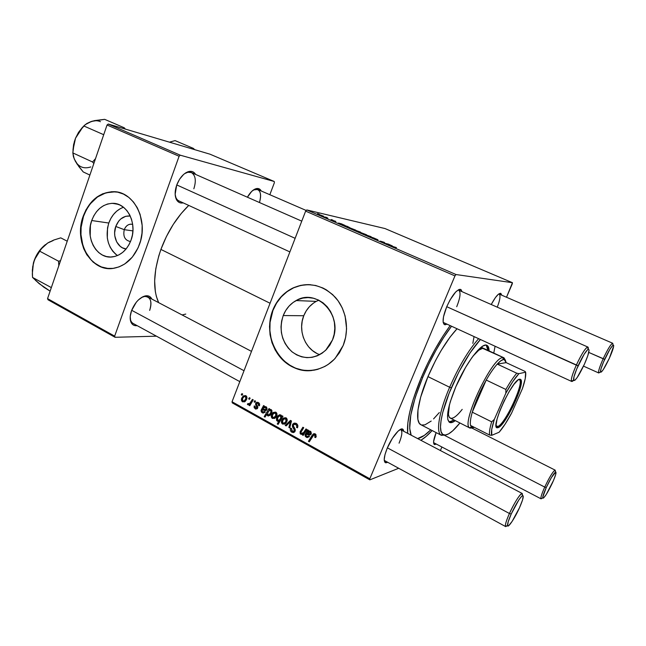 <?xml version="1.0" encoding="UTF-8"?>
<svg xmlns="http://www.w3.org/2000/svg" width="646" height="646" viewBox="0 0 646 646"><rect width="100%" height="100%" fill="white"/><g stroke="black" fill="none" stroke-linecap="round" stroke-linejoin="round"><path stroke-width="0.97" d="M124.258 229.677C122.869 236.501 124.953 240.449 130.508 241.531C124.953 240.449 122.869 236.501 124.258 229.677L132.915 230.888L124.258 229.677C125.599 226.294 127.771 224.453 130.775 224.146L132.664 224.38C128.885 223.645 126.083 225.414 124.258 229.677L115.771 226.463L124.258 229.677M126.107 248.952C117.572 248.193 112.097 236.153 115.771 226.463L118.751 221.037L120.81 218.929L125.671 216.305L130.242 216.006C123.628 215.578 118.799 219.059 115.771 226.463L114.633 232.786L114.818 235.984L116.668 241.879L120.237 246.36L122.506 247.854L126.107 248.952M123.491 207.253C116.668 209.797 111.774 215.053 108.803 223.031L91.716 220.528C95.955 209.675 102.876 203.942 112.477 203.329C126.963 202.674 137.566 223.258 131.073 240.054L128.942 244.786L126.123 248.936L122.74 252.344L118.921 254.887L114.818 256.462L110.595 257.019L106.42 256.543L102.439 255.065L98.814 252.643L95.681 249.372L93.137 245.383L91.288 240.829L90.198 235.879L90.416 225.535L91.716 220.528L93.759 215.877L96.472 211.759L99.75 208.327L103.481 205.719L107.519 204.031L111.726 203.345L115.925 203.684L119.962 205.048L123.677 207.398L126.923 210.636L129.571 214.642L131.501 219.269L132.656 224.332L132.971 229.621L132.43 234.934L131.073 240.054C127.302 249.663 121.262 255.259 112.945 256.833C97.288 259.765 84.957 238.245 91.716 220.528L108.803 223.031C104.967 236.888 107.85 247.741 117.451 255.574M114.988 191.814L105.96 192.799L97.465 196.965L90.214 203.918L86.37 209.805L83.471 216.434C74.968 239.222 88.074 267.484 108.221 268.51L101.495 266.976L96.052 264.133L91.215 260.023L85.482 251.843L82.858 245.351L80.968 234.643L81.121 227.247L83.471 216.434C89.681 200.518 99.864 192.29 114.011 191.757L113.68 191.692C134.045 191.41 148.709 220.601 139.488 244.358C134.239 257.73 125.857 265.668 114.35 268.179C91.579 273.145 73.378 242.032 83.14 216.386L81.291 223.524L80.564 230.905L81.614 241.838L83.705 248.645L86.83 254.774L93.218 262.203L101.164 266.951L107.018 268.397L113.058 268.381L119.058 266.887L124.775 263.956L132.341 257.108L138.083 247.846L140.618 240.724L141.999 233.174L142.16 225.494L140.117 214.432L137.315 207.786L133.488 202.036L128.812 197.41L123.459 194.075L117.661 192.153L111.637 191.709L102.706 193.784L97.134 196.901L92.12 201.261L86.031 209.748L83.14 216.386C89.35 200.462 99.532 192.225 113.68 191.692M318.809 300.196L316.257 301.375C310.54 304.532 306.374 309.321 303.773 315.733L283.223 315.555C285.912 308.861 290.215 303.854 296.126 300.56C316.928 287.704 343.43 315.636 332.472 339.99L329.815 345.158L326.303 349.631L322.079 353.225L317.315 355.817L312.196 357.311L306.923 357.65L301.698 356.842L296.732 354.912L292.194 351.957L288.269 348.089L285.088 343.462L282.762 338.246L281.39 332.633L281.002 326.844L281.624 321.078L283.223 315.555L285.75 310.476L289.109 306.043L293.187 302.409L297.838 299.72L302.877 298.089L308.118 297.58L313.367 298.226L318.421 300.01L323.081 302.877L327.159 306.713L330.486 311.38L332.932 316.693L334.394 322.443L334.806 328.402L334.16 334.329L332.472 339.99L325.689 350.253C314.634 359.451 303.362 359.927 291.863 351.69C281.624 341.774 278.741 329.726 283.223 315.555L303.773 315.733C297.54 330.582 305.356 349.914 319.754 354.654M310.678 284.716C304.694 284.313 298.961 285.37 293.478 287.882C283.982 292.476 277.134 300.002 272.935 310.451L272.669 310.443C276.868 299.994 283.715 292.468 293.219 287.866C308.804 281.64 322.871 284.838 335.427 297.467C346.377 309.805 349.623 329.581 343.204 345.449L345.642 337.301L346.587 328.757L345.109 315.975L342.267 307.972L338.068 300.77L332.69 294.649L326.359 289.852L322.919 288.003L315.652 285.484L308.126 284.611L300.624 285.387L293.429 287.769L286.816 291.645L281.026 296.861L276.254 303.208L272.669 310.443L270.399 318.316L269.527 326.521L270.068 334.765L272.014 342.76L275.301 350.197L282.488 359.741L291.847 366.629L298.936 369.423L306.406 370.642L313.964 370.198L317.687 369.359L324.833 366.46L328.192 364.425L334.289 359.289L339.36 352.877L343.204 345.449L335.217 358.288C322.168 372.782 300.503 374.414 285.912 362.777C271.239 351.246 265.595 328.596 272.669 310.443L272.935 310.451C260.887 338.504 283.675 374.519 312.147 370.457L312.139 370.457M289.884 251.916L178.934 200.914C176.972 199.969 175.728 198.007 175.203 195.019L176.616 199.913C174.638 196.126 174.662 191.184 176.705 185.079L175.155 194.293L176.253 199.218L178.853 202.263L180.605 202.933L183.23 202.884C180.371 203.433 178.167 202.44 176.616 199.913M133.181 323.485C131.461 322.507 130.46 320.674 130.177 317.969L131.122 322.524C129.741 319.455 129.878 315.498 131.542 310.637L130.226 316.467L130.67 321.377L132.769 324.623L134.344 325.463L137.162 325.657C134.4 326.004 132.382 324.962 131.122 322.524M384.782 460.687L385.387 462.673C383.393 461.115 383.999 456.302 387.212 448.235L385 454.574L384.217 459.532L384.951 462.35L385.856 462.819L387.762 462.31L385.387 462.673M443.802 322.677L443.132 322.096L444.529 324.639C442.074 322.717 442.785 316.79 446.669 306.858L443.487 316.879L443.108 321.813L444.182 324.445L445.215 324.76L447.008 324.147L444.529 324.639M433.846 442.785L434.411 444.513C432.925 443.35 433.498 439.385 436.131 432.602L433.611 441.549L433.967 444.109L434.605 444.577L436.292 444.068L434.411 444.513M432.142 430.543C428.04 435.008 424.277 438.254 420.853 440.281L426.166 436.397L432.142 430.543M407.666 433.353C406.536 421.079 411.042 402.539 421.176 377.749L413.295 399.066L409.798 411.849L407.852 422.847L407.666 433.353M160.911 249.429L270.068 303.249L160.911 249.429L158.763 255.953L155.783 268.793L154.644 280.873L155.355 291.669L156.372 296.449L158.666 302.651C152.666 289.311 153.417 271.57 160.911 249.429C167.524 231.704 176.802 217.04 188.737 205.42L181.219 213.511L173.281 224.388L166.402 236.549L160.911 249.429M232.277 402.886L369.835 479.865L398.687 468.269L369.835 479.865L369.819 478.775L232.043 401.755L305.631 211.129L454.954 275.899L369.819 478.775L454.954 275.899L456.019 274.534L512.448 282.706L385.008 228.555L306.777 209.942L456.019 274.534L512.448 282.706L512.254 283.917L506.504 297.249L512.448 282.706L385.008 228.555L306.777 209.942L305.631 211.129L306.777 209.942L456.019 274.534L454.954 275.899L305.631 211.129L232.043 401.755L369.819 478.775L369.835 479.865L232.277 402.886L232.043 401.755L232.277 402.886M441.904 447L440.386 450.528L441.904 447M380.421 241.16L384.265 242.339L380.421 241.16M335.855 221.4L330.897 219.793L335.855 221.4M341.427 223.823L345.15 225.502L339.069 223.435L341.427 223.823L338.488 223.048L339.723 223.726L345.045 225.519L341.427 223.823M349.841 227.836L355.704 230.097L349.841 227.836M396.474 247.604L389.393 245.44L396.474 247.604M360.605 232.221L356.649 231.276L357.682 231.413L354.888 230.194L360.476 232.084L355.332 230.218L357.682 231.413L356.649 231.276L360.605 232.221M364.392 234.385L371.216 236.694L369.229 236.476L368.317 236.081L370.101 236.315L364.392 234.385L370.101 236.315L368.317 236.081L369.229 236.476L371.216 236.694L364.392 234.385M372.314 237.413L377.942 239.779L373.671 237.93L375.124 239.02L371.765 237.825L370.206 236.88L374.195 238.608L372.314 237.413L374.139 238.608L371.523 237.72L375.124 239.02L373.251 237.817L377.773 239.763L372.314 237.413M317.549 213.624L319.213 214.222L317.549 213.624M360.71 232.536L366.605 234.805L360.71 232.536M388.456 244.148L392.413 245.965L386.736 244.059L385.727 243.469L388.456 244.148L385.735 243.477L387.099 244.22L392.3 245.956L388.456 244.148M384.863 242.888L380.26 241.128L384.863 242.888M347.225 226.326L349.534 227.642L341.661 224.792L347.225 226.326L341.661 224.792L349.914 227.731L347.225 226.326M317.856 214.004L323.646 216.24L317.856 214.004M325.439 217.032L327.102 217.629L325.439 217.032M327.885 218.219L323.727 216.781L327.885 218.219M331.236 219.535L332.9 220.133L331.236 219.535M254.758 400.706L254.08 401.86L254.912 402.313L255.566 401.15L254.758 400.706L254.08 401.86L254.912 402.313L255.566 401.15L254.758 400.706M249.324 397.702L248.645 398.857L249.469 399.309L250.123 398.146L249.324 397.702L248.645 398.857L249.469 399.309L250.123 398.146L249.324 397.702M259.426 405.777L259.337 403.459L258.158 402.442L256.833 402.272L255.55 404.016L256.817 407.723L255.509 408.062L255.041 406.277L254.185 405.946L254.144 407.674L255.784 409.12L257.512 408.385L257.73 406.625L256.462 404.194L257.165 403.144L258.505 403.782L258.521 405.559L259.426 405.777C259.91 404.356 259.547 403.274 258.335 402.539L256.163 402.636L255.695 403.338L255.646 404.727L256.938 407.158L256.607 408.038L255.622 408.127L255.041 406.277L254.185 405.946L255.267 408.902L257.213 408.748L257.681 408.03L256.486 404.364L256.777 403.346L257.98 403.314L258.521 405.559L259.426 405.777M269.834 409.015L269.002 408.563L264.19 416.662L265.022 417.122L266.887 414.062L267.21 415.338L268.373 416.024L270.989 414.288L271.909 412.156L271.853 410.485L270.916 409.499L269.342 409.83L269.834 409.015L269.002 408.563L264.19 416.662L265.022 417.122L266.887 414.062L267.759 415.846L270.391 415.039L271.619 413.052L271.134 409.596L269.342 409.83L269.834 409.015M296.159 423.388L294.075 423.098L292.412 425.036L292.468 426.828L294.318 429.978L293.914 431.197L292.856 431.423L291.774 430.777L291.507 428.508L290.635 428.137L290.385 428.863L290.466 430.575L291.427 431.94L293.292 432.61L294.576 431.996L295.303 429.873L293.365 426.005L293.429 424.995L294.406 424.139L295.9 424.535L296.845 425.746L296.571 427.458L297.467 427.813L297.774 425.27L297.144 424.139L296.159 423.388L293.009 423.824L292.557 424.616L293.155 427.999L294.237 429.735L294.035 431.076L292.331 431.205L291.507 428.508L290.547 428.33C290.014 430.01 290.458 431.318 291.879 432.231L294.689 431.867L295.101 431.124L294.931 428.637L293.341 425.9L293.672 424.583L295.682 424.406L296.885 426.013L296.571 427.458L297.467 427.813C298.258 425.908 297.822 424.43 296.159 423.388M285.936 417.752L283.384 418.035L281.454 421.337L282.197 423.808L284.716 424.147L286.994 421.2L286.695 418.414L285.936 417.752L282.754 418.616L281.745 420.32C281.091 421.862 281.381 423.122 282.609 424.099L285.863 423.219L286.905 421.442C287.502 419.908 287.179 418.681 285.936 417.752M305.97 428.944L303.402 432.909L301.278 433.474L300.939 432.319L303.733 427.709L302.877 427.232L300.124 431.722L300.196 433.741L301.246 434.322L302.934 433.918L302.328 434.92L303.192 435.396L306.834 429.42L305.97 428.944L303.781 432.449L301.278 433.474L300.939 432.319L303.733 427.709L302.877 427.232L300.067 431.867L300.673 434.144L302.934 433.918L302.328 434.92L303.192 435.396L306.834 429.42L305.97 428.944M316.072 436.809L315.829 434.387L314.739 433.692L313.391 433.862L308.433 441.315L309.305 441.799L313.843 434.847L315.038 435.178L314.747 437.229L315.781 437.407L315.183 433.878L312.389 434.887L308.433 441.315L309.305 441.799L313.181 435.501L314.699 434.903L315.143 436.486L314.747 437.229L315.66 437.592L316.072 436.809M308.546 430.365L307.666 429.873L305.017 434.92L305.413 436.51L307.165 437.6L309.442 436.583L308.635 435.993L307.787 436.664L306.357 436.244L305.954 435.396L306.479 434.225L309.822 435.202L311.356 433.224L310.702 431.447L308.303 431.229L308.546 430.365L307.666 429.873L305.138 434.524L306.333 437.285L309.442 436.583L308.635 435.993L306.737 436.51L306.043 434.936L306.479 434.225L308.021 434.79L310.879 434.483L311.154 433.967L310.387 431.237L308.303 431.229L308.546 430.365M282.237 415.854L281.583 416.928L281.139 415.217L279.411 414.748L277.021 417.001L276.44 418.56L276.633 420.473L277.699 421.297L278.967 421.103L277.255 423.938L278.087 424.406L282.972 416.258L282.237 415.854L281.583 416.928L280.695 414.861L277.885 415.758L276.722 417.647L277.287 421.144L278.967 421.103L277.255 423.938L278.087 424.406L282.972 416.258L282.237 415.854M290.482 420.401L285.225 425.415L286.13 425.916L290.474 421.62L288.875 427.442L289.723 427.91L291.507 420.966L290.482 420.401L285.225 425.415L286.13 425.916L290.474 421.62L288.875 427.442L289.723 427.91L291.507 420.966L290.482 420.401M275.753 412.14L273.226 412.423L271.312 415.709L272.047 418.172L274.542 418.495L276.787 415.556L276.496 412.794L275.753 412.14L272.741 412.859L271.603 414.7C270.949 416.242 271.239 417.494 272.459 418.463L275.551 417.704L276.698 415.798C277.296 414.28 276.981 413.06 275.753 412.14M264.408 406.027L263.568 405.559L261.041 410.517L261.42 412.059L263.084 413.109L265.256 412.083L264.489 411.518L263.681 412.18L262.316 411.793L261.929 410.969L262.429 409.814L265.619 410.727L267.081 408.781L266.459 407.053L264.174 406.867L264.408 406.027L263.568 405.559L261.154 410.129L262.292 412.81L265.256 412.083L264.489 411.518L262.68 412.043L262.018 410.517L262.429 409.814L266.402 410.299L266.895 409.516L266.16 406.851L264.174 406.867L264.408 406.027M245.755 395.602L243.308 395.909L241.459 399.155L242.169 401.562L244.584 401.869L246.675 399.196L246.481 396.232L245.755 395.602L243.211 395.99L241.741 398.154C241.111 399.672 241.386 400.908 242.565 401.844L245.181 401.449L246.675 399.196C247.248 397.694 246.942 396.491 245.755 395.602M252.425 399.414L249.945 403.249L248.839 403.92L248.096 403.427L247.386 404.243L247.701 404.679L249.703 404.065L248.985 405.276L249.8 405.728L253.24 399.866L252.425 399.414L249.703 403.484L248.419 403.855L248.096 403.427L247.386 404.243L247.838 404.776L249.703 404.065L248.985 405.276L249.8 405.728L253.24 399.866L252.425 399.414M241.919 393.624L241.249 394.771L242.064 395.223L242.718 394.068L241.919 393.624L241.249 394.771L242.064 395.223L242.718 394.068L241.919 393.624M48.03 299.784L115.053 337.285L156.453 336.178L115.053 337.285L114.657 336.138L47.554 298.622L107.042 125.001L179.095 156.251L114.657 336.138L179.095 156.251L180.299 155.201L274.243 181.494L209.998 154.192L108.27 124.024L180.299 155.201L274.243 181.494L274.38 182.689L269.834 194.721L274.38 182.689L274.243 181.494L209.998 154.192L108.27 124.024L107.042 125.001L108.27 124.024L180.299 155.201L179.095 156.251L107.042 125.001L47.554 298.622L114.657 336.138L115.053 337.285L48.03 299.784L47.554 298.622L48.03 299.784M261.226 190.99L258.481 188.6L255.267 188.939L251.714 191.377L247.402 197.224C250.196 192.25 253.24 189.367 256.527 188.559C258.626 188.212 260.193 189.02 261.226 190.99M151.85 299.074L150.365 297.031L148.846 296.11L145.003 295.965L142.831 296.756L138.389 299.938L136.306 302.207L131.542 310.637C135.087 302.175 139.867 297.225 145.891 295.795C148.661 295.513 150.647 296.603 151.85 299.074M195.665 174.452L193.679 172.264L191.975 171.489L187.938 171.779L185.765 172.829L183.601 174.452L179.645 179.136L176.705 185.079C179.733 177.537 183.835 172.999 189.02 171.473C191.919 170.932 194.131 171.925 195.665 174.452M182.083 314.941L185.757 314.077M191.329 172.547L187.816 172.256L184.506 173.709C187.033 172.094 189.31 171.707 191.329 172.539C195.552 175.227 196.392 180.638 193.848 188.769M141.531 297.475C143.977 296.256 146.077 296.086 147.837 296.966C151.221 299.268 151.834 303.749 149.67 310.411C152.278 301.407 150.591 296.756 144.615 296.457L141.531 297.475M253.426 189.964L257.689 189.456C260.814 191.418 261.404 195.77 259.466 202.529C261.719 193.808 260.354 189.383 255.356 189.246L253.426 189.964M501.748 295.19L500.497 293.292L498.316 294.31L495.417 297.572L491.226 304.516C495.393 296.74 498.599 293.034 500.852 293.389L501.748 295.19M461.979 291.645L461.147 289.763L460.17 289.311L458.894 289.537L455.648 292.024L450.036 299.962L446.669 306.858C452.143 295.028 456.827 289.23 460.719 289.456L461.979 291.645M403.798 431.326L403.233 429.582L402.393 428.992L401.231 429.057L398.106 431.116L392.38 438.351L387.212 448.235C391.67 437.35 400.076 427.127 402.741 429.138L403.798 431.326M450.165 325.6L443.213 335.702L435.323 348.832L427.862 363.068L421.176 377.749C429.735 357.747 439.401 340.361 450.165 325.6M612.747 343.276L612.957 344.609L612.416 343.309C610.397 344.811 607.313 349.97 603.17 358.78C607.805 349.001 610.995 343.834 612.747 343.276L499.116 294.051C500.715 295.432 500.101 299.809 497.267 307.173C500.085 299.857 500.707 295.48 499.148 294.059L500.852 293.389M587.9 347.055L588.223 349.139C588.441 347.475 588.159 346.797 587.384 347.104C584.759 348.961 581.069 354.969 576.313 365.135C581.747 353.645 585.607 347.621 587.9 347.055L458.733 290.215C460.978 292.162 460.299 297.669 456.714 306.729C460.283 297.733 460.969 292.234 458.781 290.24L460.719 289.456M522.267 493.512L522.501 495.458L521.807 493.528C518.827 495.708 514.701 502.37 509.428 513.505L387.374 447.848L509.428 513.505C506.48 520.159 505.148 524.399 505.414 526.224L507.336 525.683L505.681 526.611C504.792 525.586 506.044 521.217 509.428 513.505L511.236 513.974C516.065 503.783 519.844 497.67 522.566 495.643C524.043 495.652 523.018 499.681 519.497 507.74L522.517 500.069L523.203 495.902L522.186 495.862L521.265 496.717L518.778 500.028L511.236 513.974L508.176 521.807L507.611 525.82L508.725 525.658L512.165 521.338L519.497 507.74C514.919 518.011 507.998 528.444 507.538 525.634C507.304 523.954 508.539 520.07 511.236 513.974L509.428 513.505C514.079 503.064 520.983 492.381 522.267 493.512L400.803 429.752C402.62 431.31 402.038 435.784 399.066 443.172C402.022 435.84 402.611 431.375 400.835 429.768L402.741 429.138M308.376 284.628L300.875 285.403L293.688 287.785L287.082 291.661L281.285 296.869L276.52 303.216L272.935 310.451L270.052 322.386L269.891 330.647L271.142 338.803L273.767 346.547L277.683 353.612L282.754 359.717L288.794 364.643L295.593 368.196L302.901 370.206L310.443 370.602M313.415 303.144L309.474 306.624L306.22 310.871L303.773 315.733L302.223 321.022L301.625 326.537L302.005 332.084L303.337 337.462L305.59 342.453L308.667 346.886L312.47 350.584L316.855 353.41M317.913 300.576L316.257 301.375L296.126 300.56M117.734 192.169L114.011 191.757M120.382 208.618L116.708 211.153L113.486 214.488L110.813 218.501L108.803 223.031L107.527 227.917L107.317 237.994L108.391 242.823L110.216 247.265L112.711 251.149L115.804 254.338M316.039 436.89L314.747 437.229L316.039 436.89M316.265 436.195L315.143 436.486L316.265 436.195M315.983 434.572L314.699 434.903L315.983 434.572M309.83 440.952L308.433 441.315L309.83 440.952M314.537 434.831L315.191 433.886L314.537 434.831M313.843 434.847L312.123 435.283L313.843 434.847M309.289 430.987L308.303 431.229L309.289 430.987M310.177 433.975L310.976 434.346L308.021 434.79L310.565 434.16L310.04 433.91M308.077 433.829L306.479 434.225L308.077 433.829M308.546 436.43L309.248 436.817L306.333 437.285L308.877 436.639L308.368 436.292M307.674 433.926L305.138 434.524L307.674 433.926M307.246 433.03L305.76 433.393L307.246 433.03M309.022 431.73L306.745 431.964L309.523 430.987L309.022 431.73M308.513 430.527L307.407 430.793L308.513 430.527M306.955 433.482L310.896 431.633L309.789 431.908L310.298 433.498L311.356 433.232L310.145 433.781L306.955 433.482L308.917 431.738L310.266 432.376L310.112 433.829L309.329 434.209L306.955 433.482M310.678 431.431L310.274 431.786M303.685 434.58L302.328 434.92L303.685 434.58M304.29 433.587L302.934 433.918L304.29 433.587M303.83 433.7L300.673 434.144L303.814 433.692M301.351 431.552L300.067 431.867L301.351 431.552M302.005 430.494L300.64 430.817L302.005 430.494M305.631 431.391L304.274 431.714L305.631 431.391M283.416 419.399L284.046 418.358M278.531 423.663L277.255 423.938L278.531 423.663M280.227 420.845L278.967 421.103L280.227 420.845M279.581 420.312L280.291 420.732L277.287 421.144L279.952 420.594L279.452 420.158M277.885 417.421L276.722 417.647L277.885 417.421M282.714 416.702L281.583 416.928L282.714 416.702M280.703 418.228L280.025 419.359L281.268 419.109L277.877 420.481L277.562 418.091L278.668 416.355L281.357 415.531L280.437 415.709L280.8 417.994L282.092 417.736L280.8 417.994L281.947 417.978L280.703 418.228L278.959 420.401L277.522 420.166L277.667 417.849L279.476 415.709L280.865 416.145L280.703 418.228M284.846 423.243L285.451 423.631L282.609 424.099L285.257 423.534L284.644 423.041L282.972 423.316L282.577 420.788L283.441 419.367L286.646 418.35L285.613 418.56L286.025 421.079L285.144 422.557L282.972 423.316L282.367 421.442L283.772 419.036L285.613 417.857M282.924 420.078L281.745 420.32L282.924 420.078M285.338 418.148L286.218 419.367L286.025 421.079L287.09 420.853L286.025 421.079L284.644 423.049M285.346 422.549L286.113 422.896M289.901 427.216L288.875 427.442L289.901 427.216M290.878 423.413L289.884 423.631L290.878 423.413M291.386 421.426L290.474 421.62L291.386 421.426M287.05 425.011L285.225 425.415L287.05 425.011M297.677 427.208L296.571 427.458L297.677 427.208M297.749 426.933L296.7 427.168L297.749 426.933M297.854 425.795L296.885 426.013L297.854 425.795M297.095 424.091L295.682 424.406L297.095 424.091M296.199 424.107L295.287 424.228M294.77 431.754L291.879 432.231L294.487 431.617L293.898 431.213L294.77 431.754M295.287 430.47L294.237 430.712L295.287 430.47M295.246 429.501L294.237 429.735L295.246 429.501M294.374 427.725L293.155 427.999L294.374 427.725M294.019 424.293L292.557 424.616L294.019 424.293M295.157 424.034L295.69 423.17L295.157 424.034M274.736 417.639L275.269 417.986L272.459 418.463L275.148 417.922L274.493 417.381M272.749 414.482L271.603 414.7L272.749 414.482M275.228 412.568L275.68 412.108L272.741 412.859M275.834 415.443L274.816 417.082L272.814 417.671L272.426 415.16L273.42 413.602L276.464 412.746L275.422 412.939L275.834 415.443L276.884 415.241L275.834 415.443L273.799 417.768L272.354 417.195L272.531 414.91L274.219 412.972L275.89 413.416L275.834 415.443M271.005 409.532L269.342 409.83L271.005 409.532M269.98 415.418L267.759 415.846L269.98 415.418M267.468 413.957L266.887 414.062L267.468 413.957M265.449 416.42L264.19 416.662L265.449 416.42M270.44 410.202L270.819 409.564L270.44 410.202M270.714 412.794L269.592 414.506L268.017 415.015L267.694 412.81L269.285 410.517L271.643 410.057L270.553 410.25L271.037 411.009L271.958 410.848L271.037 411.009L270.827 412.528L271.861 412.334L270.714 412.794L271.788 412.592L270.714 412.794L268.914 415.007L267.63 414.587L267.832 412.471L269.422 410.42L270.94 410.662L270.714 412.794M265.514 406.641L264.174 406.867L265.514 406.641M266.257 409.693L263.907 410.355L266.62 409.863L265.821 409.499M264.182 409.507L262.429 409.814L264.182 409.507M264.699 412.108L262.292 412.81L265.013 412.31L264.4 411.857M262.357 409.919L261.154 410.129L262.357 409.919M263.075 408.789L261.751 409.023L263.075 408.789M265.248 407.384L262.688 407.61L265.7 406.673L265.248 407.384M264.351 406.286L263.326 406.463L264.351 406.286M262.882 409.088L263.778 407.876L266.709 407.319L265.587 407.513L266.071 409.063L267.064 408.886L265.789 409.507L262.882 409.088L263.988 407.699L265.183 407.368L266.176 408.401L265.409 409.734L262.882 409.088M259.555 405.389L258.521 405.559L259.555 405.389M259.094 403.136L257.98 403.314L259.094 403.136M257.407 408.53L255.267 408.902L257.407 408.53M257.811 407.545L256.817 407.723L257.811 407.545M257.819 407.004L256.938 407.158L257.819 407.004M257.447 406.059L256.494 406.221L257.447 406.059M256.559 404.574L255.646 404.727L256.559 404.574M258.392 403.047L255.695 403.338L258.448 402.886M245.197 401.432L242.565 401.844L245.181 401.449M242.815 397.993L241.741 398.154L242.815 397.993M245.835 398.848L244.535 400.77L242.912 401.069L242.533 398.598L243.865 396.709L246.481 396.24L245.44 396.394L245.835 398.848L246.837 398.695L245.835 398.848L243.865 401.158L242.46 400.601L242.638 398.356L244.269 396.434L245.892 396.854L245.835 398.848M249.824 398.679L248.645 398.857L249.824 398.679M250.18 405.074L248.985 405.276L250.18 405.074M250.882 403.879L249.703 404.065L250.882 403.879M249.025 404.582L247.838 404.776L249.025 404.582M250.277 403.976L247.386 404.243L250.277 403.976M252.255 401.546L251.019 401.747L252.255 401.546M255.275 401.667L254.08 401.86L255.275 401.667M242.411 394.609L241.249 394.771L242.411 394.609M365.321 234.401L361.3 232.883L365.321 234.401M359.628 231.946L355.898 230.574L359.628 231.946M388.133 244.269L391.403 245.553L388.133 244.269M354.42 229.685L350.407 228.175L354.42 229.685M348.945 227.335L345.368 226.003L348.945 227.335M340.539 223.75L344.156 225.115L340.539 223.75M322.338 215.821L318.341 214.335L322.338 215.821M449.027 422.008L454.106 420.037L450.924 421.83L449.027 422.008M455.309 420.643C452.894 422.484 450.997 423.073 449.6 422.411C445.546 418.874 447.605 407.02 455.777 386.849L465.508 367.534L471.838 357.698L477.798 350.342L482.845 346.078L485.493 345.109L487.447 345.658L488.142 346.482L489.087 350.907C489.03 347.871 488.311 346.006 486.923 345.327L486.923 345.327C481.908 342.017 465.798 363.052 455.777 386.849L450.222 401.957L447.977 411.397L447.517 416.307L447.88 419.884L449.907 422.541L452.135 422.452L455.309 420.643M449.64 387.253L451.376 387.794C460.663 366.767 470.345 350.665 480.43 339.505L470.094 352.829L458.886 371.926L449.196 393.067L442.728 412.519L441.057 420.538L440.499 426.99L441.057 431.633L442.672 434.346L445.239 435.073L448.647 433.854L452.741 430.801L459.912 422.977C452.143 432.65 446.451 436.478 442.825 434.467C437.794 431.399 441.145 411.47 451.376 387.794L449.64 387.253C458.813 366.419 468.471 350.221 478.621 338.682C468.471 350.221 458.813 366.419 449.64 387.253L427.959 376.618L449.64 387.253C439.159 411.534 435.775 431.956 440.968 435.073L445.95 434.968L441.388 435.323C435.646 432.982 438.852 412.229 449.64 387.253M495.078 346.24L493.762 353.079L495.078 346.24M457.045 328.757C446.661 340.022 436.962 355.97 427.959 376.618L435.557 360.516L441.234 350.374L450.004 337.172L457.045 328.757M421.523 376.941L422.654 377.506C431.229 357.521 440.855 340.434 451.538 326.23L443.414 337.866L435.985 350.245L428.952 363.674L422.654 377.506L421.523 376.941M462.205 409.378C456.875 416.177 452.894 419.084 450.27 418.099C448.058 416.848 447.783 412.382 449.438 404.711L448.429 414.288L449.123 416.904L450.504 418.196M483.579 348.396L503.985 357.811L505.503 360.42L503.5 357.666L482.602 348.331L478.791 350.189L472.945 356.18C477.927 350.132 481.593 347.588 483.951 348.525L483.951 348.525M430.769 429.832C425.657 434.976 421.273 437.883 417.607 438.577L424.382 435.372L430.769 429.832M411.195 435.21C407.295 425.399 411.114 406.164 422.654 377.506L415.208 397.605L410.783 415.112L409.693 428.387L411.195 435.21M439.32 412.552L433.571 418.907M431.189 421.063L424.898 424.866L421.604 425.011M420.934 424.745L419.222 423.162L417.873 419.311L417.954 410.032L420.651 397.209L427.959 376.618C417.389 401.368 414.724 422.161 420.926 424.745L441.388 435.323M474.059 336.582L472.832 343.365M487.867 350.342L487.423 347.088L486.26 345.134L487.867 350.342M452.515 418.148L451.441 418.342M125.332 129.087L124.315 127.811L104.66 119.34L124.315 127.811L123.612 128.578L124.315 127.811L125.332 129.087M74.322 158.981L76.939 163.866L83.245 171.949L89.891 175.066L83.245 171.949L78.812 166.523L74.209 158.908L72.853 152.924L92.531 161.984L95.511 158.658L92.531 161.984L72.853 152.924L73.499 145.479L75.525 138.204L79.111 131.614L83.786 125.962L103.715 134.707L83.786 125.962L86.903 123.451L91.554 121.4L104.66 119.34L94.445 120.632L89.18 122.344M92.531 161.984L93.84 163.535L92.531 161.984M93.904 120.859L90.456 121.787M82.381 127.432L78.513 132.39L75.525 138.204L73.628 144.454L72.974 150.042L75.525 138.204L79.111 131.614L85.191 124.662L91.554 121.4C94.784 120.414 97.748 120.503 100.445 121.682M74.435 159.271L76.68 163.285M82.963 126.834L75.525 138.204L74.306 141.797L72.853 152.924L73.434 156.72L75.364 161.282C79.006 167.225 84.15 169.099 90.803 166.926M67.232 241.2L60.756 237.857L67.232 241.2M35.57 280.437L43.92 287.252L50.122 291.144L39.091 283.594L32.542 277.425L51.333 287.591L32.542 277.425L32.324 273.743L33.431 262.906L36.006 256.535L39.656 251.165L58.568 261.218L60.562 260.661L58.568 261.218L39.656 251.165L42.919 246.893L47.651 243.049L53.788 240.046L60.756 237.857L53.788 240.046L47.651 243.049L50.065 241.725M58.568 261.218L58.802 265.797L58.568 261.218M45.285 244.721L40.876 248.968L37.153 254.161L34.391 259.934L32.599 267.226L34.553 259.579L41.142 248.985L47.651 243.049L53.182 240.546M45.398 244.64C39.592 249.348 35.611 255.436 33.431 262.906L32.357 270.036L32.542 277.425L38.76 283.11M193.396 148.402L193.017 149.153L193.396 148.402L175.09 140.61L193.396 148.402L193.752 149.371L193.396 148.402L194.672 149.646L193.396 148.402M169.47 142.168L175.09 140.61L169.47 142.168M576.313 365.135L578.122 365.741C582.474 356.439 585.857 350.923 588.248 349.203C589.968 349.357 588.684 354.363 584.404 364.223L577.177 377.53L574.972 380.211L573.705 380.607L573.979 376.788L576.773 368.858L584.178 354.194L587.739 349.534L588.474 349.131L589.079 350.148L587.812 355.68L584.404 364.223C578.848 375.859 575.239 381.229 573.567 380.332C573.26 378.201 574.779 373.34 578.122 365.741L446.733 306.697L576.313 365.135C572.671 373.428 571.024 378.734 571.371 381.051C571.637 381.81 572.34 381.584 573.486 380.357L571.678 381.455C570.62 380.098 572.17 374.656 576.313 365.135M176.762 184.942L295.133 238.326L176.762 184.942M603.17 358.78L604.704 359.313C608.5 351.238 611.326 346.506 613.167 345.117C614.378 345.352 613.111 349.712 609.38 358.183L613.692 345.973L613.627 345.263L612.747 345.408L609.856 349.389L603.517 361.994L600.974 368.858L600.514 372.217L601.458 371.926L603.243 369.649L609.38 358.183C604.713 367.962 601.741 372.597 600.465 372.096C600.263 370.376 601.676 366.112 604.704 359.313L588.756 352.409L603.17 358.78C599.868 366.209 598.333 370.861 598.567 372.726L599.924 372.274L598.761 372.984C598.018 371.854 599.488 367.122 603.17 358.78M244.018 370.731L131.671 310.298L244.018 370.731M544.731 487.084C541.97 493.245 540.694 497.081 540.896 498.591L542.155 498.228L541.073 498.841C540.419 497.961 541.639 494.037 544.731 487.084L444.69 435.444L544.731 487.084C549.746 476.595 553.234 470.95 555.205 470.167L555.366 471.435L554.906 470.175C552.637 471.927 549.245 477.564 544.731 487.084L546.266 487.504L544.731 487.084M552.451 482.837C547.437 493.245 544.198 498.324 542.737 498.058C542.567 496.669 543.738 493.148 546.266 487.504L551.426 477.531L555.81 471.968L555.721 474.406L553.533 480.382L546.233 494.521L543.504 498.066L542.737 498.05L542.729 497.283L546.266 487.504C550.4 478.791 553.509 473.623 555.576 472C556.658 472.097 555.617 475.714 552.451 482.837M519.537 379.194L520.757 379.517C525.4 383.256 505.535 425.553 498.195 427.612L497.032 427.692L496.314 426.845L496.071 425.076L497.065 419.068L499.907 410.549L504.171 400.859L509.153 391.589L514.046 384.249L518.06 379.977L519.537 379.194L520.595 379.363L521.185 380.454L520.942 385.137L518.899 392.493L513.223 406.043L508.491 414.885L503.775 422.096L499.754 426.61L498.195 427.612L497.767 426.473C504.889 424.519 524.148 383.506 519.61 379.913L519.271 379.646C525.077 381.213 505.196 424.406 497.767 426.473L496.088 425.641L497.767 426.473L496.136 426.118L497.767 426.473L498.195 427.612L497.396 427.765C489.741 429.025 512.173 379.695 519.537 379.194L519.004 379.396M503.452 359.531L504.187 359.523L506.173 362.632L505.293 360.145L503.452 359.531L500.723 360.848L497.25 364.094L506.173 362.632L525.117 371.442L525.626 372.201L518.899 373.654L516.76 373.218L497.25 364.094C499.81 361.3 501.877 359.782 503.452 359.531L502.733 357.666L503.452 359.531M472.073 428.032L470.781 427.386L472.073 428.032L469.973 428.064C459.831 426.021 491.832 357.085 502.733 357.666C492.22 357.004 460.832 423.413 469.553 427.781L472.073 428.032L473.704 427.474M470.546 425.448L471.742 427.394L473.849 427.418L471.443 427.168L470.546 425.448C469.949 422.807 470.522 418.382 472.266 412.18L486.22 380.058L478.008 396.491L472.266 412.18C475.286 401.965 479.938 391.258 486.22 380.058C490.161 373.186 493.843 367.865 497.25 364.094L506.173 362.632L525.117 371.442L525.626 372.201L518.899 373.654L512.722 381.665L505.834 393.22L494.327 419.399L491.671 421.838L472.266 412.18L486.22 380.058L505.883 389.465L505.834 393.22L494.327 419.399L491.711 429.437L491.751 435.315L499.124 432.231L505.132 424.115L511.592 413.125L522.452 388.561L525.238 378.637L525.626 372.201C526.151 375.334 525.093 380.793 522.452 388.561L511.592 413.125C507.142 421.402 502.984 427.765 499.124 432.231L491.751 435.315C490.855 432.763 491.711 427.458 494.327 419.399L491.671 421.838L472.266 412.18C470.522 418.382 469.949 422.807 470.546 425.448L489.571 435.041L491.751 435.315L489.571 435.041C489.111 432.457 489.813 428.048 491.671 421.838C489.813 428.048 489.111 432.457 489.571 435.041L470.546 425.448M497.25 364.094C493.843 367.865 490.161 373.186 486.22 380.058L505.883 389.465C509.815 382.505 513.441 377.086 516.76 373.218L497.25 364.094M516.76 373.218C513.441 377.086 509.815 382.505 505.883 389.465L505.834 393.22C510.655 384.354 515.015 377.829 518.899 373.654L516.76 373.218M188.971 171.505L301.763 221.142M255.356 189.246L256.527 188.559M144.615 296.457L145.891 295.795M187.816 172.256L189.02 171.473M118.323 204.362L112.477 203.329M132.664 224.428L130.775 224.146M312.389 434.887L314.909 434.249M310.145 433.781L311.307 433.498M303.781 432.449L305.195 432.109M277.885 415.758L280.542 415.233M279.661 419.803L281.01 419.529M282.754 418.616L285.395 418.083M285.144 422.557L286.517 422.266M294.035 431.076L295.214 430.793M293.009 423.824L295.61 423.259M274.816 417.082L276.213 416.799M269.592 414.506L271.021 414.239M264.214 411.833L264.779 411.728M265.789 409.507L266.968 409.289M257.706 403.193L258.957 402.991M256.607 408.038L257.746 407.836M256.163 402.636L257.932 402.353M243.211 395.99L245.779 395.618M244.535 400.77L245.973 400.544M249.703 403.484L251.262 403.225M440.968 435.073L442.825 434.467M587.384 347.104L588.248 349.203M571.678 381.455L443.18 322.386M571.371 381.051L573.567 380.332M612.416 343.309L613.167 345.117M257.689 189.456L306.252 210.491M583.524 366.129L598.761 372.984M598.567 372.726L600.465 372.096M505.414 526.224L507.538 525.634M133.165 323.476L239.811 381.633M384.249 460.396L505.681 526.611M147.837 296.966L251.488 351.376M521.807 493.528L522.566 495.643M540.896 498.591L542.737 498.058M541.073 498.841L433.595 442.655M555.205 470.167L471.951 428.08M554.906 470.175L555.576 472M496.992 426.626L497.396 427.765M496.168 426.32L496.572 426.522M504.187 359.523L503.5 357.666M481.157 347.233L503.985 357.811M450.254 418.083L469.973 428.064M469.553 427.781L471.443 427.168M519.61 379.913L520.757 379.517"/></g></svg>
